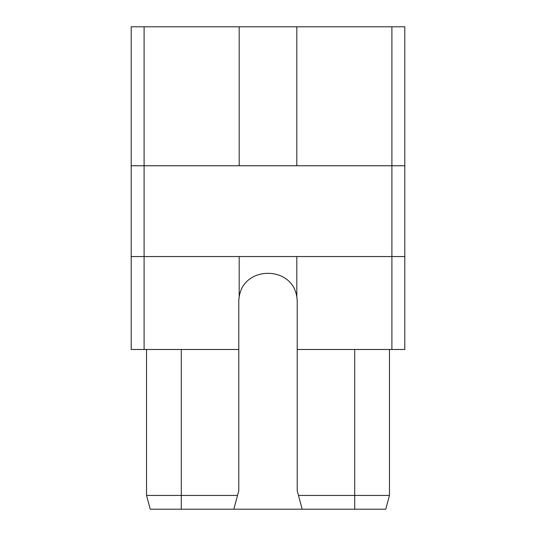 <?xml version="1.0" encoding="UTF-8"?>
<svg xmlns="http://www.w3.org/2000/svg" width="536" height="536" viewBox="0 0 536 536"><rect width="100%" height="100%" fill="white"/><g stroke="black" fill="none" stroke-linecap="round" stroke-linejoin="round"><path stroke-width="0.8" d="M131.193 165.751L131.193 256.556L144.104 256.556L144.104 26.8L131.193 26.8L131.193 165.751L391.896 165.751L391.896 256.556L404.807 256.556L404.807 349.492L297.219 349.492L297.219 302.016A29.219 29.219 0 0 0 296.817 297.192L296.817 256.556M131.193 256.556L131.193 349.492L238.781 349.492L238.781 490.748L233.837 509.2L302.163 509.2L297.219 490.748L297.219 349.492M404.807 165.751L404.807 26.8L391.896 26.8L391.896 165.751L404.807 165.751L404.807 256.556M144.104 26.8L391.896 26.8M391.896 349.492L391.896 256.556L144.104 256.556L144.104 349.492M296.817 297.192C292.71 265.38 243.29 265.38 239.183 297.192L239.183 256.556M239.183 297.192A29.219 29.219 0 0 0 238.781 302.016L238.781 349.492M354.711 349.492L354.711 495.438L298.472 495.438M354.711 509.2L354.711 495.438L389.464 495.438L385.779 509.2L302.163 509.2M181.289 509.2L150.221 509.2L146.536 495.438L181.289 495.438L181.289 509.2L233.837 509.2M237.528 495.438L181.289 495.438L181.289 349.492M389.464 349.492L389.464 495.438M146.536 349.492L146.536 495.438M239.183 26.8L239.183 165.751M296.817 26.8L296.817 165.751"/></g></svg>
